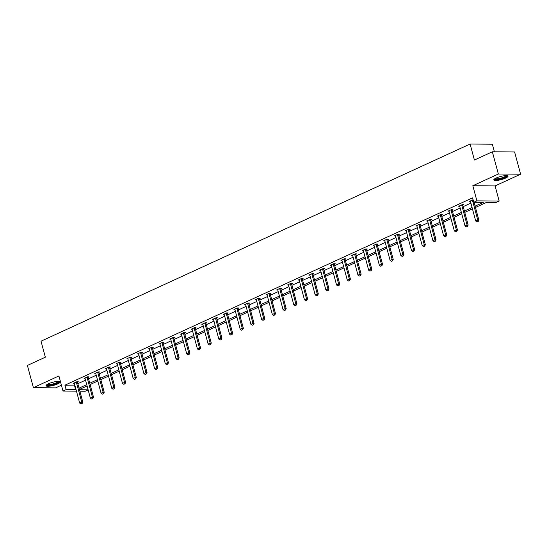 <?xml version="1.0" encoding="UTF-8"?>
<svg xmlns="http://www.w3.org/2000/svg" width="548" height="548" viewBox="0 0 548 548"><rect width="100%" height="100%" fill="white"/><g stroke="black" fill="none" stroke-linecap="round" stroke-linejoin="round"><path stroke-width="0.82" d="M48.409 383.785A7.357 1.596 -15.1 0 1 55.848 381.6A7.357 1.596 -15.1 0 1 60.205 381.908A7.357 1.596 -15.1 0 1 57.787 383.86A7.357 1.596 -15.1 0 1 50.354 386.052A7.357 1.596 -15.1 0 1 45.998 385.737A7.357 1.596 -15.1 0 1 48.409 383.785M496.207 178.011A7.357 1.596 -15.1 0 1 503.646 175.826A7.357 1.596 -15.1 0 1 508.003 176.134A7.357 1.596 -15.1 0 1 505.592 178.093A7.357 1.596 -15.1 0 1 498.153 180.278A7.357 1.596 -15.1 0 1 493.796 179.97A7.357 1.596 -15.1 0 1 496.207 178.011M76.46 391.169L62.999 391.053L58.924 375.942L33.401 387.669L27.4 365.441L45.34 357.2L41.025 341.192L470.095 144.028L474.41 160.037L492.351 151.789L514.599 151.974L520.6 174.202L498.351 174.017L472.828 185.745L476.904 200.863L499.153 201.048L496.029 202.486L486.501 202.404L475.459 207.473M492.351 151.789L498.351 174.017M33.401 387.669L55.649 387.861L61.424 385.203M472.828 185.745L495.077 185.936L520.6 174.202M495.077 185.936L499.153 201.048M88.153 389.909L85.248 391.245L79.864 391.197M494.385 151.803L492.344 144.22L470.095 144.028M88.187 377.23L89.002 376.853L87.502 376.839L84.07 378.415L85.043 378.428M109.6 367.393L110.415 367.016L108.908 367.002L105.476 368.578L106.456 368.592M131.006 357.556L131.821 357.18L130.321 357.166L126.889 358.741L127.862 358.748M152.419 347.713L153.234 347.343L151.728 347.329L148.296 348.905L149.268 348.912M173.826 337.876L174.641 337.506L173.134 337.493L169.709 339.068L170.681 339.075M195.232 328.04L196.047 327.663L194.547 327.656L191.115 329.232L192.088 329.238M216.645 318.203L217.46 317.826L215.953 317.813L212.521 319.395L213.494 319.402M238.051 308.366L238.866 307.99L237.366 307.976L233.934 309.552L234.907 309.565M259.457 298.53L260.273 298.153L258.772 298.139L255.341 299.715L256.313 299.722M280.871 288.686L281.686 288.317L280.179 288.303L276.747 289.878L277.72 289.885M302.277 278.85L303.092 278.48L301.592 278.466L298.16 280.042L299.133 280.049M323.683 269.013L324.498 268.636L322.998 268.63L319.566 270.205L320.539 270.212M345.096 259.177L345.911 258.8L344.404 258.786L340.972 260.369L341.952 260.375M366.502 249.34L367.318 248.963L365.817 248.95L362.386 250.525L363.358 250.539M387.916 239.503L388.731 239.127L387.224 239.113L383.792 240.688L384.765 240.695M409.322 229.66L410.137 229.29L408.63 229.276L405.205 230.852L406.178 230.859M430.728 219.823L431.543 219.453L430.043 219.44L426.611 221.015L427.584 221.022M452.141 209.987L452.956 209.61L451.449 209.603L448.017 211.179L448.99 211.186M473.102 199.767L469.43 201.342L470.403 201.349M475.102 206.151L483.315 202.376L473.78 202.294L472.582 197.849L64.924 385.175L74.823 385.086M77.837 383.703L85.522 380.168M88.543 378.784L96.229 375.25M99.25 373.866L106.935 370.332M109.956 368.948L117.635 365.413M120.656 364.023L128.342 360.495M131.362 359.104L139.048 355.577M142.069 354.186L149.748 350.658M152.769 349.268L160.454 345.74M163.475 344.35L171.161 340.822M174.182 339.431L181.868 335.903M184.881 334.513L192.567 330.978M195.588 329.595L203.274 326.06M206.295 324.676L213.98 321.142M216.994 319.758L224.68 316.223M227.701 314.84L235.387 311.305M238.407 309.921L246.093 306.387M249.107 304.996L256.793 301.469M259.814 300.078L267.499 296.55M270.52 295.16L278.206 291.632M281.22 290.241L288.906 286.714M291.926 285.323L299.612 281.795M302.633 280.405L310.319 276.877M313.333 275.486L321.018 271.952M324.039 270.568L331.725 267.034M334.746 265.65L342.432 262.115M345.452 260.732L353.131 257.197M356.152 255.813L363.838 252.279M366.859 250.895L374.544 247.36M377.565 245.97L385.244 242.442M388.265 241.052L395.951 237.524M398.971 236.133L406.657 232.605M409.678 231.215L417.364 227.687M420.378 226.297L428.063 222.769M431.084 221.378L438.77 217.851M441.791 216.46L449.476 212.925M452.49 211.542L460.176 208.007M463.197 206.623L470.883 203.089M462.841 205.068L463.656 204.692L462.156 204.678L458.724 206.26L459.697 206.267M441.435 214.905L442.25 214.528L440.743 214.521L437.318 216.097L438.29 216.104M420.028 224.742L420.843 224.372L419.336 224.358L415.905 225.934L416.877 225.94M398.615 234.578L399.43 234.208L397.93 234.195L394.498 235.77L395.471 235.777M377.209 244.422L378.024 244.045L376.517 244.031L373.092 245.607L374.065 245.614M355.803 254.258L356.611 253.882L355.111 253.868L351.679 255.443L352.652 255.457M334.39 264.095L335.205 263.718L333.705 263.704L330.273 265.287L331.245 265.294M312.983 273.932L313.799 273.555L312.291 273.548L308.86 275.123L309.839 275.13M291.57 283.768L292.385 283.398L290.885 283.385L287.453 284.96L288.426 284.967M270.164 293.605L270.979 293.235L269.479 293.221L266.047 294.797L267.02 294.803M248.758 303.448L249.573 303.071L248.066 303.058L244.634 304.633L245.607 304.64M227.345 313.285L228.16 312.908L226.66 312.894L223.228 314.47L224.201 314.484M205.938 323.121L206.754 322.745L205.247 322.731L201.822 324.313L202.794 324.32M184.532 332.958L185.347 332.581L183.84 332.574L180.408 334.15L181.381 334.157M163.119 342.795L163.934 342.425L162.434 342.411L159.002 343.986L159.975 343.993M141.713 352.631L142.528 352.261L141.021 352.248L137.596 353.823L138.569 353.83M120.307 362.475L121.115 362.098L119.615 362.084L116.183 363.66L117.156 363.666M98.893 372.311L99.709 371.934L98.208 371.921L94.777 373.496L95.749 373.51M77.487 382.148L78.302 381.771L76.795 381.757L73.364 383.34L74.343 383.347M473.78 202.294L476.904 200.863M62.999 391.053L66.123 389.621L76.021 389.532M64.924 385.175L66.123 389.621M79.042 388.148L86.721 384.614M89.742 383.23L97.428 379.695M100.448 378.312L108.134 374.777M111.155 373.394L118.841 369.859M121.855 368.468L129.54 364.941M132.561 363.55L140.247 360.022M143.268 358.632L150.953 355.104M153.967 353.713L161.653 350.186M164.674 348.795L172.36 345.267M175.381 343.877L183.066 340.342M186.08 338.959L193.766 335.424M196.787 334.04L204.473 330.506M207.493 329.122L215.179 325.587M218.193 324.204L225.879 320.669M228.9 319.285L236.585 315.751M239.606 314.367L247.292 310.832M250.306 309.442L257.992 305.914M261.012 304.524L268.698 300.996M271.719 299.605L279.405 296.078M282.426 294.687L290.104 291.159M293.125 289.769L300.811 286.241M303.832 284.85L311.517 281.323M314.538 279.932L322.217 276.398M325.238 275.014L332.924 271.479M335.945 270.096L343.63 266.561M346.651 265.177L354.337 261.643M357.351 260.259L365.036 256.724M368.057 255.341L375.743 251.806M378.764 250.415L386.45 246.888M389.464 245.497L397.149 241.969M400.17 240.579L407.856 237.051M410.877 235.661L418.562 232.133M421.576 230.742L429.262 227.215M432.283 225.824L439.969 222.296M442.99 220.906L450.675 217.371M453.689 215.987L461.375 212.453M464.396 211.069L472.081 207.534M79.467 389.738L88.125 389.806M472.438 208.863L464.752 212.398M461.738 213.782L454.052 217.316M451.031 218.7L443.346 222.235M440.325 223.618L432.639 227.153M429.625 228.537L421.939 232.071M418.919 233.455L411.233 236.989M408.212 238.373L400.526 241.908M397.512 243.298L389.827 246.826M386.806 248.217L379.12 251.744M376.099 253.135L368.414 256.663M365.393 258.053L357.714 261.581M354.693 262.971L347.007 266.499M343.986 267.89L336.301 271.424M333.28 272.808L325.601 276.343M322.58 277.726L314.894 281.261M311.874 282.645L304.188 286.179M301.167 287.563L293.481 291.098M290.467 292.481L282.782 296.016M279.761 297.4L272.075 300.934M269.054 302.325L261.369 305.853M258.355 307.243L250.669 310.771M247.648 312.161L239.962 315.689M236.941 317.08L229.256 320.607M226.242 321.998L218.556 325.526M215.535 326.916L207.85 330.444M204.829 331.835L197.143 335.369M194.129 336.753L186.443 340.287M183.422 341.671L175.737 345.206M172.716 346.589L165.03 350.124M162.016 351.508L154.331 355.042M151.31 356.426L143.624 359.961M140.603 361.351L132.917 364.879M129.897 366.27L122.218 369.797M119.197 371.188L111.511 374.716M108.49 376.106L100.805 379.634M97.784 381.024L90.105 384.552M87.084 385.943L79.398 389.47M74.453 385.258L75.651 389.703M477.007 221.974L478.212 221.502L477.007 221.974L475.726 221.05L470.451 201.486A0.945 0.726 -89.5 0 0 470.342 201.232L470.198 200.986M472.458 199.945L472.465 200.26A0.945 0.726 -89.5 0 0 472.506 200.541L477.788 220.104L478.87 220.111L478.212 221.502M474.061 202.294L478.87 220.111M475.726 221.05L477.788 220.104L478.034 221.502M466.3 226.893L467.513 226.42L466.3 226.893L465.026 225.968L459.745 206.404A0.945 0.726 -89.5 0 0 459.642 206.151L459.498 205.904M461.759 204.863L461.765 205.178A0.945 0.726 -89.5 0 0 461.806 205.459L467.081 225.023L468.163 225.029L467.513 226.42M462.834 204.685L462.848 205.185A0.945 0.726 -89.5 0 0 462.889 205.473L468.163 225.029M465.026 225.968L467.081 225.023L467.328 226.42M455.594 231.811L456.806 231.338L455.594 231.811L454.319 230.886L449.038 211.323A0.945 0.726 -89.5 0 0 448.935 211.069L448.791 210.822M451.052 209.781L451.059 210.096A0.945 0.726 -89.5 0 0 451.1 210.377L456.374 229.941L457.457 229.948L456.806 231.338M452.127 209.603L452.141 210.103A0.945 0.726 -89.5 0 0 452.182 210.391L457.457 229.948M454.319 230.886L456.374 229.941L456.628 231.338M506.832 175.62A6.371 1.384 -15.1 0 1 498.728 179.203A6.371 1.384 -15.1 0 1 494.549 178.936M495.036 178.621A5.898 1.281 164.9 0 0 498.749 178.621A5.898 1.281 164.9 0 0 506.256 175.593M493.906 179.532A7.309 1.589 164.9 0 0 498.433 179.477A7.309 1.589 164.9 0 0 507.688 175.819M59.033 381.394A6.371 1.384 -15.1 0 1 50.923 384.97A6.371 1.384 -15.1 0 1 46.751 384.703M47.238 384.395A5.898 1.281 164.9 0 0 50.95 384.388A5.898 1.281 164.9 0 0 58.451 381.367M46.107 385.306A7.309 1.589 164.9 0 0 50.635 385.251A7.309 1.589 164.9 0 0 59.883 381.586M444.894 236.729L446.099 236.257L444.894 236.729L443.613 235.804L438.338 216.248A0.945 0.726 -89.5 0 0 438.229 215.987L438.085 215.741M440.345 214.7L440.352 215.015A0.945 0.726 -89.5 0 0 440.393 215.296L445.675 234.859L446.757 234.866L446.099 236.257M441.428 214.521L441.435 215.022A0.945 0.726 -89.5 0 0 441.476 215.309L446.757 234.866M443.613 235.804L445.675 234.859L445.921 236.257M434.187 241.647L435.4 241.175L434.187 241.647L432.913 240.723L427.632 221.166A0.945 0.726 -89.5 0 0 427.529 220.906L427.385 220.659M429.646 219.618L429.653 219.933A0.945 0.726 -89.5 0 0 429.694 220.221L434.968 239.777L436.05 239.784L435.4 241.175M430.721 219.447L430.735 219.94A0.945 0.726 -89.5 0 0 430.776 220.228L436.05 239.784M432.913 240.723L434.968 239.777L435.215 241.175M423.481 246.566L424.693 246.093L423.481 246.566L422.207 245.641L416.925 226.084A0.945 0.726 -89.5 0 0 416.823 225.831L416.679 225.577M418.939 224.543L418.946 224.851A0.945 0.726 -89.5 0 0 418.987 225.139L424.262 244.696L425.344 244.703L424.693 246.093M420.015 224.365L420.028 224.858A0.945 0.726 -89.5 0 0 420.069 225.146L425.344 244.703M422.207 245.641L424.262 244.696L424.515 246.093M412.781 251.484L413.987 251.011L412.781 251.484L411.5 250.559L406.226 231.003A0.945 0.726 -89.5 0 0 406.116 230.749L405.972 230.496M408.233 229.461L408.239 229.77A0.945 0.726 -89.5 0 0 408.281 230.057L413.562 249.614L414.644 249.628L413.987 251.011M409.315 229.283L409.322 229.783A0.945 0.726 -89.5 0 0 409.363 230.064L414.644 249.628M411.5 250.559L413.562 249.614L413.809 251.011M402.074 256.402L403.287 255.93L402.074 256.402L400.794 255.478L395.519 235.921A0.945 0.726 -89.5 0 0 395.416 235.667L395.272 235.414M397.533 234.38L397.54 234.688A0.945 0.726 -89.5 0 0 397.581 234.976L402.855 254.532L403.938 254.546L403.287 255.93M398.608 234.202L398.622 234.702A0.945 0.726 -89.5 0 0 398.663 234.982L403.938 254.546M400.794 255.478L402.855 254.532L403.102 255.93M391.368 261.321L392.58 260.848L391.368 261.321L390.094 260.396L384.812 240.839A0.945 0.726 -89.5 0 0 384.71 240.586L384.566 240.332M386.826 239.298L386.833 239.606A0.945 0.726 -89.5 0 0 386.874 239.894L392.149 259.451L393.231 259.464L392.58 260.848M387.902 239.12L387.916 239.62A0.945 0.726 -89.5 0 0 387.957 239.901L393.231 259.464M390.094 260.396L392.149 259.451L392.402 260.848M380.668 266.239L381.874 265.766L380.668 266.239L379.387 265.321L374.113 245.757A0.945 0.726 -89.5 0 0 374.003 245.504L373.859 245.251M376.12 244.216L376.127 244.524A0.945 0.726 -89.5 0 0 376.168 244.812L381.449 264.369L382.531 264.383L381.874 265.766M377.202 244.038L377.209 244.538A0.945 0.726 -89.5 0 0 377.25 244.819L382.531 264.383M379.387 265.321L381.449 264.369L381.696 265.766M369.962 271.157L371.174 270.691L369.962 271.157L368.681 270.239L363.406 250.676A0.945 0.726 -89.5 0 0 363.303 250.422L363.16 250.176M365.42 249.135L365.427 249.443A0.945 0.726 -89.5 0 0 365.461 249.73L370.743 269.294L371.825 269.301L371.174 270.691M366.496 248.956L366.509 249.456A0.945 0.726 -89.5 0 0 366.544 249.737L371.825 269.301M368.681 270.239L370.743 269.294L370.989 270.685M359.255 276.076L360.468 275.61L359.255 276.076L357.981 275.158L352.7 255.594A0.945 0.726 -89.5 0 0 352.597 255.341L352.453 255.094M354.714 254.053L354.72 254.368A0.945 0.726 -89.5 0 0 354.762 254.649L360.036 274.212L361.118 274.219L360.468 275.61M355.789 253.875L355.803 254.375A0.945 0.726 -89.5 0 0 355.844 254.656L361.118 274.219M357.981 275.158L360.036 274.212L360.289 275.603M348.555 281.001L349.761 280.528L348.555 281.001L347.274 280.076L342 260.512A0.945 0.726 -89.5 0 0 341.89 260.259L341.747 260.012M344.007 258.971L344.014 259.286A0.945 0.726 -89.5 0 0 344.055 259.567L349.336 279.131L350.419 279.138L349.761 280.528M345.089 258.793L345.096 259.293A0.945 0.726 -89.5 0 0 345.137 259.574L350.419 279.138M347.274 280.076L349.336 279.131L349.583 280.528M337.849 285.919L339.054 285.446L337.849 285.919L336.568 284.994L331.293 265.431A0.945 0.726 -89.5 0 0 331.191 265.177L331.04 264.931M333.307 263.889L333.314 264.204A0.945 0.726 -89.5 0 0 333.348 264.485L338.63 284.049L339.712 284.056L339.054 285.446M334.383 263.711L334.396 264.211A0.945 0.726 -89.5 0 0 334.431 264.499L339.712 284.056M336.568 284.994L338.63 284.049L338.876 285.446M327.142 290.837L328.355 290.365L327.142 290.837L325.868 289.913L320.587 270.349A0.945 0.726 -89.5 0 0 320.484 270.096L320.34 269.849M322.601 268.808L322.608 269.123A0.945 0.726 -89.5 0 0 322.649 269.404L327.923 288.967L329.006 288.974L328.355 290.365M323.676 268.63L323.69 269.13A0.945 0.726 -89.5 0 0 323.731 269.417L329.006 288.974M325.868 289.913L327.923 288.967L328.17 290.365M316.443 295.756L317.648 295.283L316.443 295.756L315.162 294.831L309.887 275.267A0.945 0.726 -89.5 0 0 309.778 275.014L309.634 274.767M311.894 273.726L311.901 274.041A0.945 0.726 -89.5 0 0 311.942 274.322L317.224 293.886L318.306 293.892L317.648 295.283M312.976 273.548L312.983 274.048A0.945 0.726 -89.5 0 0 313.024 274.336L318.306 293.892M315.162 294.831L317.224 293.886L317.47 295.283M305.736 300.674L306.942 300.201L305.736 300.674L304.455 299.749L299.181 280.192A0.945 0.726 -89.5 0 0 299.078 279.932L298.927 279.686M301.188 278.644L301.195 278.959A0.945 0.726 -89.5 0 0 301.236 279.24L306.517 298.804L307.599 298.811L306.942 300.201M302.27 278.473L302.277 278.966A0.945 0.726 -89.5 0 0 302.318 279.254L307.599 298.811M304.455 299.749L306.517 298.804L306.764 300.201M295.03 305.592L296.242 305.12L295.03 305.592L293.755 304.667L288.474 285.111A0.945 0.726 -89.5 0 0 288.371 284.85L288.227 284.604M290.488 283.563L290.495 283.878A0.945 0.726 -89.5 0 0 290.536 284.165L295.81 303.722L296.893 303.729L296.242 305.12M291.563 283.391L291.577 283.885A0.945 0.726 -89.5 0 0 291.618 284.172L296.893 303.729M293.755 304.667L295.81 303.722L296.057 305.12M284.323 310.511L285.535 310.038L284.323 310.511L283.049 309.586L277.774 290.029A0.945 0.726 -89.5 0 0 277.665 289.776L277.521 289.522M279.781 288.488L279.788 288.796A0.945 0.726 -89.5 0 0 279.829 289.084L285.111 308.64L286.193 308.654L285.535 310.038M280.864 288.31L280.871 288.803A0.945 0.726 -89.5 0 0 280.912 289.091L286.193 308.654M283.049 309.586L285.111 308.64L285.357 310.038M273.623 315.429L274.829 314.956L273.623 315.429L272.342 314.504L267.068 294.947A0.945 0.726 -89.5 0 0 266.958 294.694L266.814 294.44M269.075 293.406L269.082 293.714A0.945 0.726 -89.5 0 0 269.123 294.002L274.404 313.559L275.486 313.572L274.829 314.956M270.157 293.228L270.164 293.728A0.945 0.726 -89.5 0 0 270.205 294.009L275.486 313.572M272.342 314.504L274.404 313.559L274.651 314.956M262.917 320.347L264.129 319.874L262.917 320.347L261.643 319.422L256.361 299.866A0.945 0.726 -89.5 0 0 256.259 299.612L256.115 299.359M258.375 298.324L258.382 298.633A0.945 0.726 -89.5 0 0 258.423 298.92L263.698 318.477L264.78 318.491L264.129 319.874M259.451 298.146L259.464 298.646A0.945 0.726 -89.5 0 0 259.505 298.927L264.78 318.491M261.643 319.422L263.698 318.477L263.944 319.874M252.21 325.265L253.423 324.793L252.21 325.265L250.936 324.348L245.655 304.784A0.945 0.726 -89.5 0 0 245.552 304.53L245.408 304.277M247.669 303.243L247.675 303.551A0.945 0.726 -89.5 0 0 247.717 303.839L252.991 323.395L254.073 323.409L253.423 324.793M248.744 303.065L248.758 303.565A0.945 0.726 -89.5 0 0 248.799 303.845L254.073 323.409M250.936 324.348L252.991 323.395L253.245 324.793M241.51 330.184L242.716 329.718L241.51 330.184L240.23 329.266L234.955 309.702A0.945 0.726 -89.5 0 0 234.845 309.449L234.702 309.202M236.962 308.161L236.969 308.469A0.945 0.726 -89.5 0 0 237.01 308.757L242.291 328.321L243.374 328.327L242.716 329.718M238.044 307.983L238.051 308.483A0.945 0.726 -89.5 0 0 238.092 308.764L243.374 328.327M240.23 329.266L242.291 328.321L242.538 329.711M230.804 335.102L232.016 334.636L230.804 335.102L229.53 334.184L224.248 314.621A0.945 0.726 -89.5 0 0 224.146 314.367L224.002 314.12M226.262 313.079L226.269 313.394A0.945 0.726 -89.5 0 0 226.31 313.675L231.585 333.239L232.667 333.246L232.016 334.636M227.338 312.901L227.352 313.401A0.945 0.726 -89.5 0 0 227.393 313.682L232.667 333.246M229.53 334.184L231.585 333.239L231.831 334.629M220.097 340.027L221.31 339.555L220.097 340.027L218.823 339.102L213.542 319.539A0.945 0.726 -89.5 0 0 213.439 319.285L213.295 319.039M215.556 317.998L215.563 318.313A0.945 0.726 -89.5 0 0 215.604 318.594L220.878 338.157L221.961 338.164L221.31 339.555M216.631 317.819L216.645 318.32A0.945 0.726 -89.5 0 0 216.686 318.6L221.961 338.164M218.823 339.102L220.878 338.157L221.132 339.548M209.398 344.945L210.603 344.473L209.398 344.945L208.117 344.021L202.842 324.457A0.945 0.726 -89.5 0 0 202.733 324.204L202.589 323.957M204.849 322.916L204.856 323.231A0.945 0.726 -89.5 0 0 204.897 323.512L210.179 343.075L211.261 343.082L210.603 344.473M205.932 322.738L205.938 323.238A0.945 0.726 -89.5 0 0 205.98 323.526L211.261 343.082M208.117 344.021L210.179 343.075L210.425 344.473M198.691 349.864L199.904 349.391L198.691 349.864L197.417 348.939L192.136 329.375A0.945 0.726 -89.5 0 0 192.033 329.122L191.889 328.875M194.15 327.834L194.156 328.149A0.945 0.726 -89.5 0 0 194.198 328.43L199.472 347.994L200.554 348.001L199.904 349.391M195.225 327.656L195.239 328.156A0.945 0.726 -89.5 0 0 195.28 328.444L200.554 348.001M197.417 348.939L199.472 347.994L199.719 349.391M187.985 354.782L189.197 354.309L187.985 354.782L186.71 353.857L181.429 334.294A0.945 0.726 -89.5 0 0 181.326 334.04L181.183 333.794M183.443 332.752L183.45 333.068A0.945 0.726 -89.5 0 0 183.491 333.348L188.765 352.912L189.848 352.919L189.197 354.309M184.518 332.574L184.532 333.074A0.945 0.726 -89.5 0 0 184.573 333.362L189.848 352.919M186.71 353.857L188.765 352.912L189.019 354.309M177.285 359.7L178.49 359.228L177.285 359.7L176.004 358.776L170.729 339.219A0.945 0.726 -89.5 0 0 170.62 338.959L170.476 338.712M172.736 337.671L172.743 337.986A0.945 0.726 -89.5 0 0 172.784 338.267L178.066 357.83L179.148 357.837L178.49 359.228M173.819 337.5L173.826 337.993A0.945 0.726 -89.5 0 0 173.867 338.28L179.148 357.837M176.004 358.776L178.066 357.83L178.312 359.228M166.578 364.619L167.791 364.146L166.578 364.619L165.297 363.694L160.023 344.137A0.945 0.726 -89.5 0 0 159.92 343.877L159.776 343.63M162.037 342.589L162.044 342.904A0.945 0.726 -89.5 0 0 162.085 343.192L167.359 362.749L168.442 362.755L167.791 364.146M163.112 342.418L163.126 342.911A0.945 0.726 -89.5 0 0 163.167 343.199L168.442 362.755M165.297 363.694L167.359 362.749L167.606 364.146M155.872 369.537L157.084 369.064L155.872 369.537L154.598 368.612L149.316 349.055A0.945 0.726 -89.5 0 0 149.214 348.802L149.07 348.549M151.33 347.514L151.337 347.822A0.945 0.726 -89.5 0 0 151.378 348.11L156.653 367.667L157.735 367.681L157.084 369.064M152.406 347.336L152.419 347.829A0.945 0.726 -89.5 0 0 152.46 348.117L157.735 367.681M154.598 368.612L156.653 367.667L156.906 369.064M145.172 374.455L146.378 373.983L145.172 374.455L143.891 373.531L138.617 353.974A0.945 0.726 -89.5 0 0 138.507 353.72L138.363 353.467M140.624 352.433L140.631 352.741A0.945 0.726 -89.5 0 0 140.672 353.028L145.953 372.585L147.035 372.599L146.378 373.983M141.706 352.254L141.713 352.754A0.945 0.726 -89.5 0 0 141.754 353.035L147.035 372.599M143.891 373.531L145.953 372.585L146.2 373.983M134.466 379.374L135.678 378.901L134.466 379.374L133.185 378.449L127.91 358.892A0.945 0.726 -89.5 0 0 127.807 358.639L127.663 358.385M129.924 357.351L129.931 357.659A0.945 0.726 -89.5 0 0 129.965 357.947L135.246 377.504L136.329 377.517L135.678 378.901M130.999 357.173L131.013 357.673A0.945 0.726 -89.5 0 0 131.047 357.954L136.329 377.517M133.185 378.449L135.246 377.504L135.493 378.901M123.759 384.292L124.971 383.819L123.759 384.292L122.485 383.374L117.204 363.81A0.945 0.726 -89.5 0 0 117.101 363.557L116.957 363.303M119.217 362.269L119.224 362.577A0.945 0.726 -89.5 0 0 119.265 362.865L124.54 382.422L125.622 382.435L124.971 383.819M120.293 362.091L120.307 362.591A0.945 0.726 -89.5 0 0 120.348 362.872L125.622 382.435M122.485 383.374L124.54 382.422L124.793 383.819M113.059 389.21L114.265 388.744L113.059 389.21L111.778 388.292L106.504 368.729A0.945 0.726 -89.5 0 0 106.394 368.475L106.25 368.229M108.511 367.187L108.518 367.496A0.945 0.726 -89.5 0 0 108.559 367.783L113.84 387.34L114.922 387.354L114.265 388.744M109.593 367.009L109.6 367.509A0.945 0.726 -89.5 0 0 109.641 367.79L114.922 387.354M111.778 388.292L113.84 387.34L114.087 388.738M102.353 394.128L103.558 393.663L102.353 394.128L101.072 393.211L95.797 373.647A0.945 0.726 -89.5 0 0 95.695 373.394L95.544 373.147M97.811 372.106L97.818 372.421A0.945 0.726 -89.5 0 0 97.852 372.702L103.134 392.265L104.216 392.272L103.558 393.663M98.887 371.928L98.9 372.428A0.945 0.726 -89.5 0 0 98.935 372.709L104.216 392.272M101.072 393.211L103.134 392.265L103.38 393.656M91.646 399.054L92.859 398.581L91.646 399.054L90.372 398.129L85.091 378.565A0.945 0.726 -89.5 0 0 84.988 378.312L84.844 378.065M87.105 377.024L87.111 377.339A0.945 0.726 -89.5 0 0 87.153 377.62L92.427 397.184L93.509 397.19L92.859 398.581M88.18 376.846L88.194 377.346A0.945 0.726 -89.5 0 0 88.235 377.627L93.509 397.19M90.372 398.129L92.427 397.184L92.674 398.574M80.946 403.972L82.152 403.499L80.946 403.972L79.666 403.047L74.391 383.484A0.945 0.726 -89.5 0 0 74.281 383.23L74.138 382.984M76.398 381.942L76.405 382.257A0.945 0.726 -89.5 0 0 76.446 382.538L81.727 402.102L82.81 402.109L82.152 403.499M77.48 381.764L77.487 382.264A0.945 0.726 -89.5 0 0 77.528 382.552L82.81 402.109M79.666 403.047L81.727 402.102L81.974 403.499M472.506 200.541L473.308 200.547M472.465 200.26L473.232 200.267M461.806 205.459L462.889 205.473M461.765 205.178L462.848 205.185M451.1 210.377L452.182 210.391M451.059 210.096L452.141 210.103M440.393 215.296L441.476 215.309M440.352 215.015L441.435 215.022M429.694 220.221L430.776 220.228M429.653 219.933L430.735 219.94M418.987 225.139L420.069 225.146M418.946 224.851L420.028 224.858M408.281 230.057L409.363 230.064M408.239 229.77L409.322 229.783M397.581 234.976L398.663 234.982M397.54 234.688L398.622 234.702M386.874 239.894L387.957 239.901M386.833 239.606L387.916 239.62M376.168 244.812L377.25 244.819M376.127 244.524L377.209 244.538M365.461 249.73L366.544 249.737M365.427 249.443L366.509 249.456M354.762 254.649L355.844 254.656M354.72 254.368L355.803 254.375M344.055 259.567L345.137 259.574M344.014 259.286L345.096 259.293M333.348 264.485L334.431 264.499M333.314 264.204L334.396 264.211M322.649 269.404L323.731 269.417M322.608 269.123L323.69 269.13M311.942 274.322L313.024 274.336M311.901 274.041L312.983 274.048M301.236 279.24L302.318 279.254M301.195 278.959L302.277 278.966M290.536 284.165L291.618 284.172M290.495 283.878L291.577 283.885M279.829 289.084L280.912 289.091M279.788 288.796L280.871 288.803M269.123 294.002L270.205 294.009M269.082 293.714L270.164 293.728M258.423 298.92L259.505 298.927M258.382 298.633L259.464 298.646M247.717 303.839L248.799 303.845M247.675 303.551L248.758 303.565M237.01 308.757L238.092 308.764M236.969 308.469L238.051 308.483M226.31 313.675L227.393 313.682M226.269 313.394L227.352 313.401M215.604 318.594L216.686 318.6M215.563 318.313L216.645 318.32M204.897 323.512L205.98 323.526M204.856 323.231L205.938 323.238M194.198 328.43L195.28 328.444M194.156 328.149L195.239 328.156M183.491 333.348L184.573 333.362M183.45 333.068L184.532 333.074M172.784 338.267L173.867 338.28M172.743 337.986L173.826 337.993M162.085 343.192L163.167 343.199M162.044 342.904L163.126 342.911M151.378 348.11L152.46 348.117M151.337 347.822L152.419 347.829M140.672 353.028L141.754 353.035M140.631 352.741L141.713 352.754M129.965 357.947L131.047 357.954M129.931 357.659L131.013 357.673M119.265 362.865L120.348 362.872M119.224 362.577L120.307 362.591M108.559 367.783L109.641 367.79M108.518 367.496L109.6 367.509M97.852 372.702L98.935 372.709M97.818 372.421L98.9 372.428M87.153 377.62L88.235 377.627M87.111 377.339L88.194 377.346M76.446 382.538L77.528 382.552M76.405 382.257L77.487 382.264"/></g></svg>
